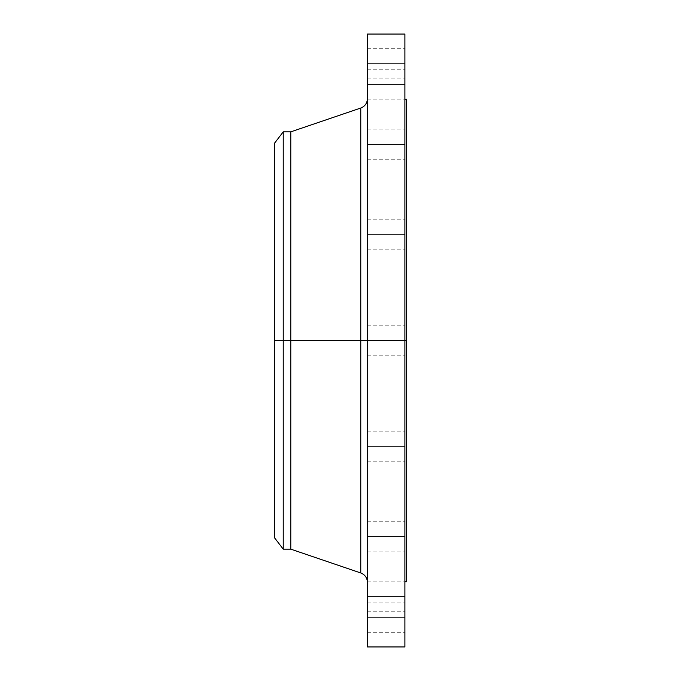 <?xml version="1.0" encoding="UTF-8"?>
<svg xmlns="http://www.w3.org/2000/svg" width="681" height="681" viewBox="0 0 681 681"><rect width="100%" height="100%" fill="white"/><g stroke="black" fill="none" stroke-linecap="round" stroke-linejoin="round"><path stroke-width="0.51" stroke-dasharray="3.4 2.55" d="M367.399 536.449L367.399 521.774L367.399 536.449L404.889 536.449L367.399 536.449L367.399 521.774L367.399 536.449L404.889 536.449L404.889 521.774L404.889 536.449L367.399 536.449L367.399 521.774L367.399 551.116L367.399 521.774L367.399 536.449L404.889 536.449L404.889 521.774L404.889 551.116L404.889 521.774L404.889 551.116L404.889 536.449L367.399 536.449L367.399 551.116L367.399 536.449L404.889 536.449L404.889 551.116L404.889 536.449L367.399 536.449L367.399 551.116L367.399 536.449M367.399 596.513L367.399 581.846L367.399 596.513L404.889 596.513L367.399 596.513L367.399 581.846L367.399 596.513L404.889 596.513L404.889 581.846L404.889 596.513L367.399 596.513L367.399 611.189L367.399 581.846L367.399 611.189L367.399 581.846L367.399 596.513L404.889 596.513L404.889 581.846L404.889 611.189L404.889 581.846L404.889 611.189L404.889 596.513L367.399 596.513L367.399 611.189L367.399 596.513L404.889 596.513L404.889 611.189L404.889 596.513L367.399 596.513L367.399 611.189L367.399 596.513M367.399 617.607L367.399 602.94L367.399 617.607L404.889 617.607L367.399 617.607L367.399 632.283L367.399 602.94L367.399 617.607L404.889 617.607L404.889 602.94L404.889 632.283L404.889 617.607L367.399 617.607L367.399 632.283L367.399 617.607M367.399 446.549L367.399 431.873L367.399 446.549L404.889 446.549L367.399 446.549L367.399 431.873L367.399 446.549L404.889 446.549L404.889 431.873L404.889 446.549L367.399 446.549L367.399 431.873L367.399 461.216L367.399 431.873L367.399 446.549L404.889 446.549L404.889 431.873L404.889 461.216L404.889 431.873L404.889 461.216L404.889 446.549L367.399 446.549L367.399 461.216L367.399 446.549L404.889 446.549L404.889 461.216L404.889 446.549L367.399 446.549L367.399 461.216L367.399 446.549M360.768 108.032L360.768 340.5L274.486 340.5L406.514 340.5L274.486 340.5L274.486 536.109L274.486 144.891L274.486 537.735L274.486 340.5L406.514 340.5L406.514 144.891L406.514 340.5L404.889 340.5L404.889 99.256L404.889 581.744L404.889 340.5L367.399 340.5L367.399 646.95L367.399 325.833L367.399 340.5L404.889 340.5L367.399 340.5L367.399 325.833L367.399 340.5L404.889 340.5L404.889 325.833L404.889 340.5L367.399 340.5L367.399 98.771L367.399 340.5L367.399 98.771L367.399 340.5L404.889 340.5L404.889 325.833L404.889 646.95L404.889 340.5L406.514 340.5L406.514 581.744L406.514 340.5L274.486 340.5L283.236 340.5L283.236 549.15L283.236 340.5L290.787 340.5L290.787 549.15L290.787 340.5L360.768 340.5L360.768 108.032L360.768 340.5L367.399 340.5L367.399 34.05L367.399 582.229L367.399 340.5L367.399 582.229L367.399 340.5L367.399 582.229L367.399 340.5L360.768 340.5L360.768 572.968M367.399 234.451L367.399 219.784L367.399 234.451L404.889 234.451L367.399 234.451L367.399 219.784L367.399 234.451L404.889 234.451L404.889 219.784L404.889 234.451L367.399 234.451L367.399 219.784L367.399 246.65L367.399 219.784L367.399 234.451L404.889 234.451L404.889 219.784L404.889 249.127L404.889 219.784L404.889 249.127L404.889 234.451L367.399 234.451L367.399 249.127L367.399 234.451L404.889 234.451L404.889 249.127L404.889 234.451L367.399 234.451L367.399 249.127L367.399 234.451M367.399 144.551L367.399 129.884L367.399 144.551L404.889 144.551L367.399 144.551L367.399 129.884L367.399 144.551L404.889 144.551L404.889 129.884L404.889 144.551L367.399 144.551L367.399 159.226L367.399 129.884L367.399 159.226L367.399 129.884L367.399 144.551L404.889 144.551L404.889 129.884L404.889 159.226L404.889 129.884L404.889 159.226L404.889 144.551L367.399 144.551L367.399 159.226L367.399 144.551L404.889 144.551L404.889 159.226L404.889 144.551L367.399 144.551L367.399 159.226L367.399 144.551M367.399 84.487L367.399 69.811L367.399 84.487L404.889 84.487L367.399 84.487L367.399 69.811L367.399 84.487L404.889 84.487L404.889 69.811L404.889 84.487L367.399 84.487L367.399 69.811L367.399 99.154L367.399 69.811L367.399 84.487L404.889 84.487L404.889 69.811L404.889 99.154L404.889 69.811L404.889 99.154L404.889 84.487L367.399 84.487L367.399 99.154L367.399 84.487L404.889 84.487L404.889 99.154L404.889 84.487L367.399 84.487L367.399 99.154L367.399 84.487M367.399 63.393L367.399 48.717L367.399 63.393L404.889 63.393L367.399 63.393L367.399 78.06L367.399 48.717L367.399 63.393L404.889 63.393L404.889 48.717L404.889 78.06L404.889 63.393L367.399 63.393L367.399 78.06L367.399 63.393M406.514 340.5L406.514 99.256L406.514 340.5M404.889 34.05L404.889 581.744L404.889 340.5L367.399 340.5L404.889 340.5L404.889 355.167L404.889 340.5L367.399 340.5L367.399 355.167L367.399 340.5L404.889 340.5L404.889 355.167L404.889 34.05M290.787 340.5L290.787 131.85L290.787 340.5M283.236 340.5L283.236 131.85L283.236 340.5M274.486 340.5L274.486 143.265L274.486 340.5M360.768 340.5L360.768 572.968L360.768 340.5M404.889 63.393L404.889 78.06L404.889 63.393M404.889 84.487L404.889 99.154L404.889 84.487M404.889 144.551L404.889 159.226L404.889 144.551M404.889 234.451L404.889 249.127L404.889 234.451M367.399 340.5L367.399 355.167L367.399 340.5M404.889 446.549L404.889 461.216L404.889 446.549M404.889 617.607L404.889 632.283L404.889 617.607M404.889 596.513L404.889 611.189L404.889 596.513M404.889 536.449L404.889 551.116L404.889 536.449M367.399 521.774L404.889 521.774L367.399 521.774M367.399 581.846L404.889 581.846L367.399 581.846M367.399 602.94L404.889 602.94M367.399 431.873L404.889 431.873L367.399 431.873M367.399 325.833L404.889 325.833L367.399 325.833M367.399 219.784L404.889 219.784L367.399 219.784M367.399 129.884L404.889 129.884L367.399 129.884M367.399 69.811L404.889 69.811L367.399 69.811M367.399 48.717L404.889 48.717M274.486 144.891L406.514 144.891M274.486 536.109L406.514 536.109M367.399 355.167L404.889 355.167L367.399 355.167M367.399 461.216L404.889 461.216L367.399 461.216M367.399 249.127L404.889 249.127L367.399 249.127M367.399 159.226L404.889 159.226L367.399 159.226M367.399 99.154L404.889 99.154L367.399 99.154M367.399 78.06L404.889 78.06M367.399 551.116L404.889 551.116L367.399 551.116M367.399 611.189L404.889 611.189L367.399 611.189M367.399 632.283L404.889 632.283"/><path stroke-width="1.02" d="M404.889 34.05L404.889 340.5L404.889 34.05L367.399 34.05L367.399 340.5L406.514 340.5L406.514 581.744L406.514 340.5L404.889 340.5L404.889 646.95L404.889 340.5L360.768 340.5L360.768 108.032L360.768 340.5L274.486 340.5L274.486 537.735L274.486 340.5L283.236 340.5L283.236 549.15L283.236 340.5L290.787 340.5L290.787 549.15L290.787 340.5L360.768 340.5L360.768 108.032C364.948 106.355 367.161 103.265 367.399 98.771M274.486 537.735L283.236 549.15L290.787 549.15L360.768 572.968L360.768 340.5L360.768 572.968L360.768 340.5L367.399 340.5L367.399 646.95L367.399 34.05M406.514 99.256L406.514 340.5L406.514 99.256L404.889 99.256M360.768 108.032L290.787 131.85L290.787 340.5L290.787 131.85L283.236 131.85L283.236 340.5L283.236 131.85L274.486 143.265L274.486 340.5L274.486 143.265M404.889 646.95L367.399 646.95M406.514 581.744L404.889 581.744M360.768 572.968C364.948 574.645 367.161 577.735 367.399 582.229"/></g></svg>
